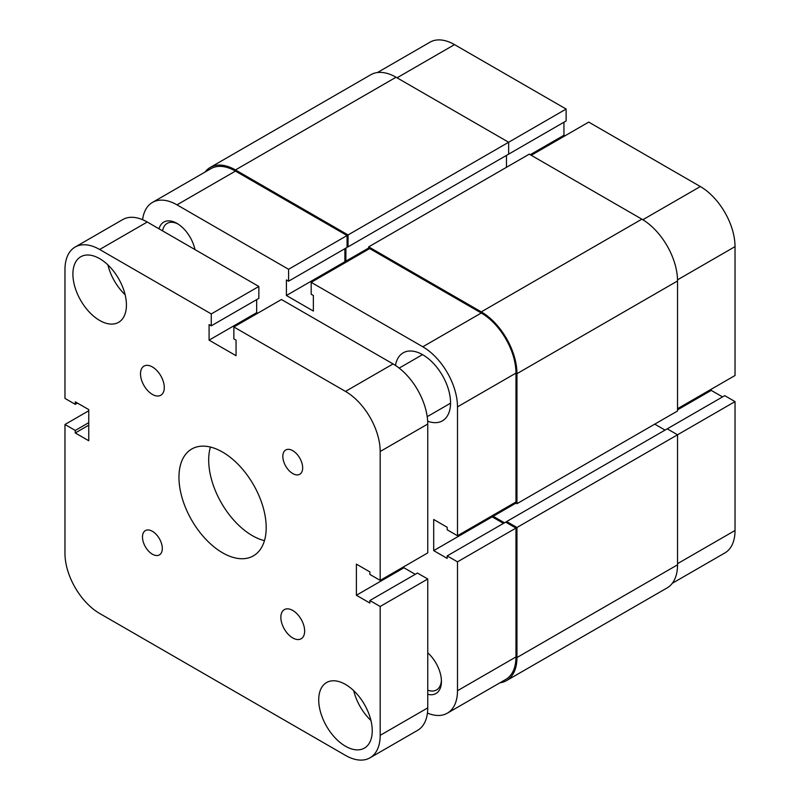 <?xml version="1.0" encoding="UTF-8"?>
<svg xmlns="http://www.w3.org/2000/svg" width="800" height="800" viewBox="0 0 800 800"><rect width="100%" height="100%" fill="white"/><g stroke="black" fill="none" stroke-linecap="round" stroke-linejoin="round"><path stroke-width="1.2" d="M427.75 652.81A26.35 15.22 60 0 1 441.43 681.45A26.35 15.22 60 0 1 427.75 694.29M427.75 690.18A23.55 13.6 -120 0 0 436.56 689.94A23.55 13.6 -120 0 0 441.4 680.25M159.01 228.82A26.35 15.22 60 0 1 176.98 223.39L176.98 223.39A26.35 15.22 60 0 1 194.94 249.56M427.67 421.2A39.25 22.66 -120 0 0 442.42 420.83A39.25 22.66 -120 0 0 448.44 389.38A39.25 22.66 -120 0 0 422.8 354.79A39.25 22.66 -120 0 0 403.17 352.84A39.25 22.66 -120 0 0 395.47 365.43M457.49 561.84L457.49 690.72L515.97 656.95L515.97 528.07L457.49 561.84L447.18 555.89L447.18 558.41L433.7 550.62L433.7 519.49L447.18 527.27L447.18 529.79L457.49 535.74L457.49 406.87A49.06 28.33 -120 0 0 422.8 346.78L311.19 282.34L369.67 248.57L481.28 313.01A49.06 28.33 60 0 1 515.97 373.1L457.49 406.87M457.49 535.74L515.97 501.98L515.97 373.1M492.18 515.71L492.18 516.86L503.48 523.38M447.18 555.89L505.66 522.12L515.97 528.07M515.97 656.95A49.06 28.33 60 0 1 505.81 679.41L447.33 713.18A49.06 28.33 -120 0 0 457.49 690.72M347.07 235.53L288.59 269.29L176.98 204.85A49.06 28.33 -120 0 0 152.45 202.42L210.93 168.66A49.06 28.33 60 0 1 235.46 171.09L347.07 235.53L347.07 247.43L288.59 281.19L286.41 279.93L286.41 295.5L313.37 311.07L313.37 295.5L311.19 294.24L311.19 282.34M344.89 248.69L344.89 261.74L345.88 262.31M288.59 269.29L288.59 281.19M152.45 202.42A49.06 28.33 -120 0 0 142.6 219.7M427.44 713.07A49.06 28.33 -120 0 0 447.33 713.18M344.89 261.74L286.41 295.5M492.18 516.86L433.7 550.62M178 224.01A23.55 13.6 -120 0 0 167.18 223.37A23.55 13.6 -120 0 0 162.57 230.87M292.75 637.93A16.82 9.71 -120 0 0 301.16 638.76A16.82 9.71 -120 0 0 303.74 625.28A16.82 9.71 -120 0 0 292.75 610.46A16.82 9.71 -120 0 0 284.34 609.63A16.82 9.71 -120 0 0 281.76 623.11A16.82 9.71 -120 0 0 292.75 637.93M152.39 394.42A16.82 9.71 -120 0 0 160.8 395.25A16.82 9.71 -120 0 0 163.38 381.77A16.82 9.71 -120 0 0 152.39 366.95A16.82 9.71 -120 0 0 143.98 366.11A16.82 9.71 -120 0 0 141.41 379.59A16.82 9.71 -120 0 0 152.39 394.42M292.75 473.57A14.02 8.09 -120 0 0 299.76 474.26A14.02 8.09 -120 0 0 301.91 463.03A14.02 8.09 -120 0 0 292.75 450.68A14.02 8.09 -120 0 0 285.74 449.98A14.02 8.09 -120 0 0 283.59 461.22A14.02 8.09 -120 0 0 292.75 473.57M152.39 554.2A14.02 8.09 -120 0 0 159.4 554.89A14.02 8.09 -120 0 0 161.55 543.66A14.02 8.09 -120 0 0 152.39 531.3A14.02 8.09 -120 0 0 145.39 530.61A14.02 8.09 -120 0 0 143.24 541.84A14.02 8.09 -120 0 0 152.39 554.2M345.48 746.23A37.85 21.85 -120 0 0 364.41 748.1A37.85 21.85 -120 0 0 370.21 717.77A37.85 21.85 -120 0 0 345.48 684.42A37.85 21.85 -120 0 0 326.56 682.55A37.85 21.85 -120 0 0 320.76 712.88A37.85 21.85 -120 0 0 345.48 746.23M99.66 320.45A37.85 21.85 -120 0 0 118.59 322.33A37.85 21.85 -120 0 0 124.39 292A37.85 21.85 -120 0 0 99.66 258.65A37.85 21.85 -120 0 0 80.74 256.77A37.85 21.85 -120 0 0 74.94 287.1A37.85 21.85 -120 0 0 99.66 320.45M222.57 552.8A61.68 35.61 -120 0 0 253.41 555.85A61.68 35.61 -120 0 0 262.87 506.43A61.68 35.61 -120 0 0 222.57 452.08A61.68 35.61 -120 0 0 191.73 449.02A61.68 35.61 -120 0 0 182.28 498.45A61.68 35.61 -120 0 0 222.57 552.8M210.42 447.06A61.68 35.61 -120 0 0 252.31 535.63A61.68 35.61 -120 0 0 264.46 540.65M88.76 410.76L64.97 424.49L64.97 553.37A49.06 28.33 -120 0 0 99.66 613.46L345.48 755.38A49.06 28.33 -120 0 0 370.01 757.81A49.06 28.33 -120 0 0 380.18 735.35L380.18 606.48L427.75 579.01L417.45 573.06L369.87 600.52L369.87 603.04L356.39 595.26L403.96 567.79L415.26 574.31M370.01 757.81L417.59 730.35A49.06 28.33 -120 0 0 427.75 707.89L427.75 579.01M380.18 606.48L369.87 600.52M403.96 566.65L403.96 567.79M380.18 580.38L380.18 451.5L427.75 424.03L427.75 552.91L380.18 580.38L369.87 574.43L369.87 571.91L356.39 564.13L356.39 595.26M427.75 424.03A49.06 28.33 -120 0 0 393.06 363.94L281.45 299.51L233.87 326.98L345.48 391.41L393.06 363.94M380.18 451.5A49.06 28.33 -120 0 0 345.48 391.41M233.87 326.98L233.87 338.88L236.05 340.14L236.05 355.7L209.09 340.14L256.67 312.67L257.66 313.24M256.67 299.62L256.67 312.67M77.46 403.09L75.28 404.35L64.97 398.4L64.97 269.52A49.06 28.33 -120 0 1 75.13 247.06A49.06 28.33 -120 0 1 99.66 249.49L211.27 313.93L211.27 325.83L209.09 324.57L209.09 340.14M211.27 325.83L258.85 298.36L258.85 286.46L211.27 313.93M99.66 249.49L147.24 222.02L258.85 286.46M147.24 222.02A49.06 28.33 -120 0 0 122.71 219.59L75.13 247.06M75.28 404.35L75.28 401.83L88.76 409.61L88.76 440.75L75.28 432.96L88.76 425.18M64.97 424.49L75.28 430.45L88.76 422.66M75.28 430.45L75.28 432.96M107.9 264.9A37.85 21.85 -120 0 0 125.13 294.74M353.72 690.68A37.85 21.85 -120 0 0 370.95 720.51M205.02 172.07A50.46 29.14 60 0 1 210.23 167.44A50.46 29.14 60 0 1 235.46 169.94L348.06 234.95L348.06 246.86L347.07 246.28M210.23 167.44L370.8 74.74A50.46 29.14 60 0 1 396.04 77.24L235.46 169.94M396.04 77.24L508.64 142.25L348.06 234.95M377.41 72.54L429.99 42.19A49.06 28.33 60 0 1 454.52 44.62L566.13 109.05L508.64 142.25L508.64 154.15L348.06 246.86M345.88 248.12L345.88 261.16L368.68 248M506.46 155.41L506.46 167.31M346.87 261.74L345.88 261.16M641.86 219.16L481.28 311.87A50.46 29.14 60 0 1 516.96 373.67L516.96 503.7L677.54 410.99L677.54 280.97A50.46 29.14 60 0 0 641.86 219.16L529.25 154.15L368.68 246.86L368.68 249.15M481.28 311.87L368.68 246.86M516.96 503.7L514.98 502.55M515.97 503.12L493.17 516.29L493.17 515.14M504.47 522.81L493.17 516.29M665.05 430.1L654.74 424.15M677.54 564.82L516.96 657.53A50.46 29.14 60 0 1 506.51 680.63L667.09 587.92A50.46 29.14 60 0 0 677.54 564.82L677.54 434.79L667.23 428.84L506.65 521.55L506.65 522.7M667.23 428.84L724.72 395.65L735.03 401.6L516.96 527.5L506.65 521.55M516.96 657.53L516.96 527.5M506.51 680.63A50.46 29.14 60 0 1 499.9 682.82M531.24 155.29L588.73 122.1L700.34 186.54A49.06 28.33 60 0 1 735.03 246.63L735.03 375.51L677.54 408.7M507.65 154.72L566.13 120.96L566.13 109.05M564.94 135.84L563.95 135.26L563.95 122.22M722.54 396.91L711.24 390.39L711.24 389.24M735.03 401.6L735.03 530.48A49.06 28.33 60 0 1 724.87 552.94L672.29 583.29M677.54 409.84L711.24 390.39M530.25 154.72L563.95 135.26M422.8 346.78L481.28 313.01M235.46 171.09L176.98 204.85M380.18 735.35L427.75 707.89M677.54 280.97L516.96 373.67M454.52 44.62L397.03 77.81M735.03 246.63L677.53 279.83M677.54 563.67L735.03 530.48M642.83 219.74L700.34 186.54M422.51 354.63L399.18 368.1M450.55 403.19L427.21 416.66"/></g></svg>
